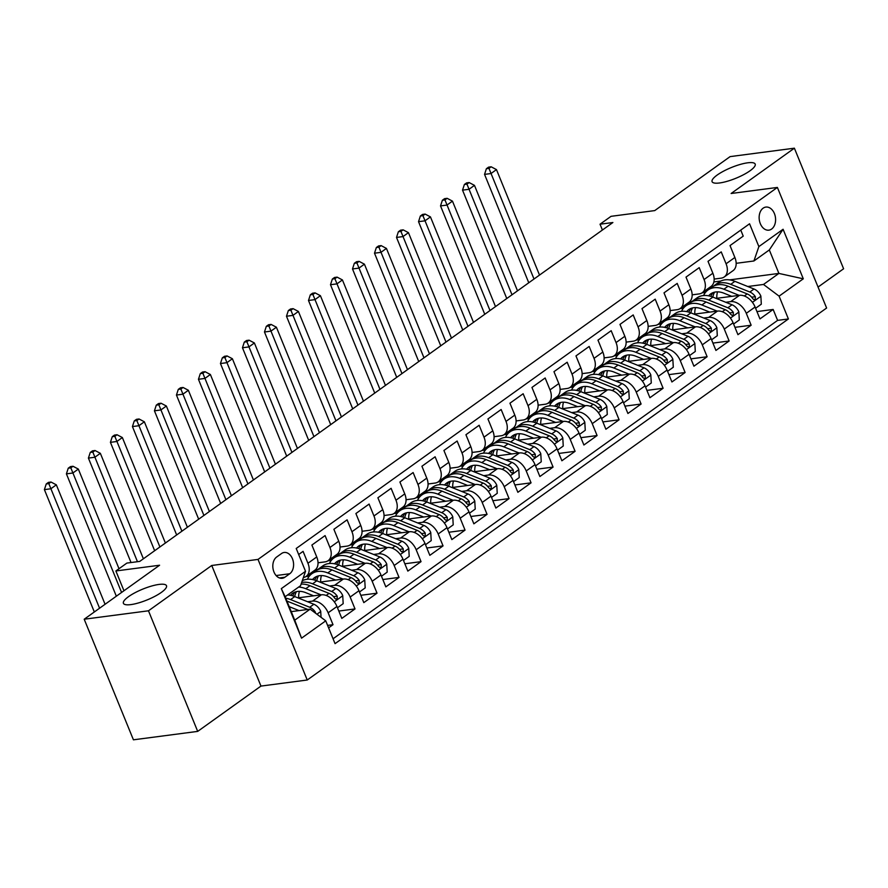 <?xml version="1.0" encoding="UTF-8"?>
<svg xmlns="http://www.w3.org/2000/svg" width="888" height="888" viewBox="0 0 888 888"><rect width="100%" height="100%" fill="white"/><g stroke="black" fill="none" stroke-linecap="round" stroke-linejoin="round"><path stroke-width="1.33" d="M719.558 182.972A23.266 5.828 157.8 0 1 712.098 181.685A23.266 5.828 157.8 0 1 723.598 171.14A23.266 5.828 157.8 0 1 747.729 162.804A23.266 5.828 157.8 0 1 755.189 164.091A23.266 5.828 157.8 0 1 743.689 174.636A23.266 5.828 157.8 0 1 719.558 182.972M130.869 604.606A23.266 5.828 157.8 0 1 123.41 603.307A23.266 5.828 157.8 0 1 134.909 592.773A23.266 5.828 157.8 0 1 159.041 584.426A23.266 5.828 157.8 0 1 166.5 585.725A23.266 5.828 157.8 0 1 155 596.259A23.266 5.828 157.8 0 1 130.869 604.606M763.114 208.192A11.633 8.159 82.5 0 0 759.673 221.723A11.633 8.159 82.5 0 0 768.875 230.159A11.633 8.159 82.5 0 0 771.617 229.049A11.633 8.159 82.5 0 0 775.058 215.518A11.633 8.159 82.5 0 0 765.856 207.082A11.633 8.159 82.5 0 0 763.114 208.192M818.048 287.079L843.6 268.775L794.383 148.185L730.114 156.61L654.745 210.589L611.044 216.328L600.033 224.209L602.408 230.025M307.237 680.008L826.606 308.025L777.389 187.435L258.019 559.418L307.237 680.008L260.961 686.08L211.744 565.478L148.474 610.8L197.691 731.39L260.961 686.08M197.691 731.39L133.422 739.815L84.205 619.225L159.585 565.234L115.884 570.962L123.954 590.753M148.474 610.8L84.205 619.225M740.759 230.092L743.223 236.119L730.025 245.576L734.875 257.476L726.073 263.78A14.541 9.713 54.4 0 1 724.253 276.956A14.541 9.713 54.4 0 1 721.112 278.166L714.163 279.076M726.073 263.78L721.223 251.881L708.014 261.338L712.864 273.238L704.062 279.542A14.541 9.713 54.4 0 1 702.253 292.718A14.541 9.713 54.4 0 1 699.1 293.928L692.152 294.838M704.062 279.542L699.211 267.643L686.002 277.1L690.864 289L682.062 295.304A14.541 9.713 54.4 0 1 680.241 308.48A14.541 9.713 54.4 0 1 677.1 309.69L670.14 310.6M682.062 295.304L677.2 283.405L664.002 292.862L668.853 304.762L660.05 311.066A14.541 9.713 54.4 0 1 658.241 324.242A14.541 9.713 54.4 0 1 655.089 325.452L648.14 326.362M660.05 311.066L655.2 299.167L641.991 308.624L646.841 320.524L638.039 326.828A14.541 9.713 54.4 0 1 636.23 340.004A14.541 9.713 54.4 0 1 633.077 341.214L626.129 342.124M638.039 326.828L633.188 314.929L619.979 324.386L624.841 336.286L616.039 342.59A14.541 9.713 54.4 0 1 614.219 355.766A14.541 9.713 54.4 0 1 611.077 356.976L604.118 357.886M616.039 342.59L611.177 330.691L597.979 340.148L602.83 352.048L594.028 358.352A14.541 9.713 54.4 0 1 592.218 371.528A14.541 9.713 54.4 0 1 589.066 372.738L582.117 373.648M594.028 358.352L589.177 346.453L575.968 355.91L580.83 367.81L572.016 374.114A14.541 9.713 54.4 0 1 570.207 387.29A14.541 9.713 54.4 0 1 567.055 388.5L560.106 389.41M572.016 374.114L567.166 362.215L553.968 371.672L558.818 383.572L550.016 389.876A14.541 9.713 54.4 0 1 548.196 403.052A14.541 9.713 54.4 0 1 545.054 404.262L538.106 405.172M550.016 389.876L545.154 377.977L531.956 387.434L536.807 399.334L528.005 405.638A14.541 9.713 54.4 0 1 526.196 418.814A14.541 9.713 54.4 0 1 523.043 420.024L516.095 420.934M528.005 405.638L523.154 393.739L509.945 403.196L514.807 415.096L506.005 421.4A14.541 9.713 54.4 0 1 504.184 434.576A14.541 9.713 54.4 0 1 501.043 435.786L494.083 436.696M506.005 421.4L501.143 409.501L487.945 418.958L492.796 430.858L483.993 437.162A14.541 9.713 54.4 0 1 482.184 450.338A14.541 9.713 54.4 0 1 479.032 451.548L472.083 452.458M483.993 437.162L479.143 425.263L465.934 434.72L470.784 446.62L461.982 452.924A14.541 9.713 54.4 0 1 460.173 466.1A14.541 9.713 54.4 0 1 457.02 467.31L450.072 468.22M461.982 452.924L457.131 441.025L443.922 450.482L448.784 462.382L439.982 468.686A14.541 9.713 54.4 0 1 438.161 481.862A14.541 9.713 54.4 0 1 435.02 483.072L428.06 483.982M439.982 468.686L435.12 456.787L421.922 466.244L426.773 478.144L417.971 484.448A14.541 9.713 54.4 0 1 416.161 497.624A14.541 9.713 54.4 0 1 413.009 498.834L406.06 499.744M417.971 484.448L413.12 472.549L399.911 482.006L404.762 493.906L395.959 500.21A14.541 9.713 54.4 0 1 394.15 513.386A14.541 9.713 54.4 0 1 390.998 514.596L384.049 515.506M395.959 500.21L391.109 488.311L377.9 497.768L382.761 509.668L373.959 515.972A14.541 9.713 54.4 0 1 372.139 529.148A14.541 9.713 54.4 0 1 368.997 530.358L362.049 531.268M373.959 515.972L369.097 504.073L355.899 513.53L360.75 525.43L351.948 531.734A14.541 9.713 54.4 0 1 350.138 544.91A14.541 9.713 54.4 0 1 346.986 546.12L340.037 547.03M351.948 531.734L347.097 519.835L333.888 529.292L338.75 541.192L329.948 547.496A14.541 9.713 54.4 0 1 328.127 560.672A14.541 9.713 54.4 0 1 324.975 561.882L318.026 562.792M329.948 547.496L325.086 535.597L311.888 545.054L316.739 556.954A14.541 9.713 54.4 0 1 314.929 570.129L306.116 576.434A14.541 9.713 54.4 0 1 303.363 577.577M328.604 627.849L333.011 624.697L327.605 625.396M297.957 597.868L321.356 594.805A14.541 9.713 54.4 0 1 336.952 606.493L341.813 618.392L355.011 608.935L338.816 611.055M319.969 582.106L343.356 579.043A14.541 9.713 -125.6 0 1 358.963 590.731L363.814 602.63L377.023 593.173L360.828 595.293M341.98 566.344L365.368 563.281A14.541 9.713 -125.6 0 1 380.974 574.969L385.825 586.868L399.034 577.411L382.828 579.531M363.98 550.582L387.379 547.519A14.541 9.713 -125.6 0 1 402.974 559.207L407.836 571.106L421.034 561.649L404.839 563.769M385.991 534.82L409.379 531.757A14.541 9.713 -125.6 0 1 424.986 543.445L429.836 555.344L443.045 545.887L426.851 548.007M408.003 519.058L431.39 515.995A14.541 9.713 -125.6 0 1 446.997 527.683L451.848 539.582L465.046 530.125L448.851 532.245M430.003 503.296L453.391 500.233A14.541 9.713 -125.6 0 1 468.997 511.921L473.859 523.82L487.057 514.363L470.862 516.483M452.014 487.534L475.402 484.471A14.541 9.713 -125.6 0 1 491.009 496.159L495.859 508.058L509.068 498.601L492.873 500.721M474.014 471.772L497.413 468.709A14.541 9.713 -125.6 0 1 513.009 480.397L517.871 492.296L531.068 482.839L514.874 484.959M496.026 456.01L519.413 452.947A14.541 9.713 -125.6 0 1 535.02 464.635L539.871 476.534L553.08 467.077L536.885 469.197M518.037 440.248L541.425 437.185A14.541 9.713 -125.6 0 1 557.031 448.873L561.882 460.772L575.091 451.315L558.885 453.435M540.037 424.486L563.436 421.423A14.541 9.713 -125.6 0 1 579.032 433.111L583.893 445.01L597.091 435.553L580.896 437.673M562.049 408.724L585.436 405.661A14.541 9.713 -125.6 0 1 601.043 417.349L605.894 429.248L619.103 419.791L602.908 421.911M584.06 392.962L607.448 389.899A14.541 9.713 -125.6 0 1 623.054 401.587L627.905 413.486L641.103 404.029L624.908 406.149M606.06 377.2L629.448 374.137A14.541 9.713 -125.6 0 1 645.054 385.825L649.916 397.724L663.114 388.267L646.919 390.387M628.071 361.438L651.459 358.375A14.541 9.713 -125.6 0 1 667.066 370.063L671.916 381.962L685.125 372.505L668.93 374.625M650.083 345.676L673.47 342.613A14.541 9.713 -125.6 0 1 689.066 354.301L693.928 366.2L707.125 356.743L690.931 358.863M672.083 329.914L695.471 326.851A14.541 9.713 -125.6 0 1 711.077 338.539L715.928 350.438L729.137 340.981L712.942 343.101M694.094 314.152L717.482 311.089A14.541 9.713 -125.6 0 1 733.088 322.777L737.939 334.676L751.148 325.219L734.942 327.339M115.884 570.962L126.884 563.081L139.738 561.405L612.887 222.522L600.033 224.209M284.904 577.222L289.754 573.748A11.267 7.903 82.5 0 0 293.073 560.639A11.267 7.903 82.5 0 0 284.16 552.469A11.267 7.903 82.5 0 0 281.507 553.546L276.668 557.009A11.267 7.903 82.5 0 0 273.338 570.118A11.267 7.903 82.5 0 0 282.251 578.288A11.267 7.903 82.5 0 0 284.904 577.222L279.409 577.944M753.912 260.983L758.874 246.598L749.561 223.787L296.215 548.484L305.528 571.295L300.566 585.68L285.159 596.714L294.738 620.179L310.145 609.146L325.741 620.834L335.054 643.656L788.4 318.959L779.098 296.148L763.491 284.46L778.898 273.426L769.319 249.95L753.912 260.983L736.163 263.314M758.874 246.598L783.083 229.259L803.296 278.81L779.098 296.148M325.741 620.834L301.543 638.172L281.318 588.633L305.528 571.295M680.641 308.192L683.782 307.781M725.762 302.275L730.691 301.631A14.541 9.713 54.4 0 1 746.286 313.32L751.148 325.219M689.41 301.898L691.963 301.554M716.094 298.39L739.493 295.327L730.691 301.631M658.63 323.954L661.782 323.543M703.762 318.037L708.68 317.393A14.541 9.713 54.4 0 1 724.286 329.082L729.137 340.981M667.399 317.66L669.952 317.316M636.629 339.716L639.771 339.305M681.751 333.799L686.668 333.155A14.541 9.713 54.4 0 1 702.275 344.844L707.125 356.743M645.398 333.422L647.94 333.078M614.618 355.478L617.77 355.067M659.74 349.561L664.668 348.917A14.541 9.713 54.4 0 1 680.264 360.606L685.125 372.505M623.387 349.184L625.94 348.84M592.607 371.24L595.759 370.829M637.739 365.323L642.657 364.679A14.541 9.713 54.4 0 1 658.263 376.368L663.114 388.267M601.376 364.946L603.929 364.602M570.607 387.002L573.748 386.591M615.728 381.085L620.645 380.441A14.541 9.713 54.4 0 1 636.252 392.13L641.103 404.029M579.376 380.708L581.929 380.364M548.595 402.764L551.748 402.353M593.717 396.847L598.645 396.203A14.541 9.713 54.4 0 1 614.241 407.892L619.103 419.791M557.364 396.47L559.917 396.126M526.584 418.526L529.736 418.115M571.717 412.609L576.634 411.965A14.541 9.713 54.4 0 1 592.24 423.654L597.091 435.553M535.353 412.232L537.906 411.888M504.584 434.288L507.725 433.877M549.705 428.371L554.634 427.727A14.541 9.713 54.4 0 1 570.229 439.416L575.091 451.315M513.353 427.994L515.906 427.65M482.573 450.05L485.725 449.639M527.705 444.133L532.622 443.489A14.541 9.713 54.4 0 1 548.229 455.178L553.08 467.077M491.341 443.745L493.895 443.412M460.561 465.812L463.714 465.401M505.694 459.895L510.611 459.251A14.541 9.713 54.4 0 1 526.218 470.94L531.068 482.839M469.33 459.507L471.883 459.174M438.561 481.574L441.713 481.163M483.683 475.657L488.611 475.013A14.541 9.713 54.4 0 1 504.206 486.702L509.068 498.601M447.33 475.269L449.883 474.936M416.55 497.336L419.702 496.925M461.682 491.419L466.6 490.775A14.541 9.713 54.4 0 1 482.206 502.464L487.057 514.363M425.319 491.031L427.872 490.698M394.55 513.098L397.691 512.687M439.671 507.181L444.588 506.537A14.541 9.713 54.4 0 1 460.195 518.226L465.046 530.125M403.319 506.793L405.86 506.46M372.538 528.86L375.691 528.449M417.66 522.943L422.588 522.299A14.541 9.713 54.4 0 1 438.184 533.988L443.045 545.887M381.307 522.555L383.86 522.222M350.527 544.621L353.679 544.211M395.66 538.705L400.577 538.061A14.541 9.713 54.4 0 1 416.183 549.75L421.034 561.649M359.296 538.317L361.849 537.984M328.527 560.384L331.668 559.973M373.648 554.467L378.577 553.823A14.541 9.713 54.4 0 1 394.172 565.512L399.034 577.411M337.296 554.079L339.849 553.746M306.515 576.145L309.668 575.735M351.648 570.229L356.565 569.585A14.541 9.713 54.4 0 1 372.172 581.274L377.023 593.173M315.284 569.841L317.837 569.508M329.637 585.991L334.554 585.347A14.541 9.713 54.4 0 1 350.161 597.036L355.011 608.935M307.625 601.753L312.554 601.109A14.541 9.713 54.4 0 1 328.149 612.798L333.011 624.697M333.067 638.761L777.611 320.379L773.148 309.457L756.953 311.577M739.493 295.327A14.541 9.713 -125.6 0 1 755.089 307.015L759.95 318.914L773.148 309.457M298.679 554.512L303.086 551.359L307.936 563.258A14.541 9.713 54.4 0 1 306.116 576.434M291.242 611.632L310.145 609.146M211.744 565.478L258.019 559.418M794.383 148.185L731.113 193.495L777.389 187.435M713.874 281.94L720.912 281.019M729.559 279.887L778.898 273.426L803.296 278.81M702.641 292.43L705.794 292.019M747.774 286.513L763.491 284.46M309.346 576.123L305.916 576.567M328.127 560.672L336.929 554.367A14.541 9.713 -125.6 0 0 338.75 541.192M331.346 560.361L327.927 560.805M350.138 544.91L358.941 538.605A14.541 9.713 -125.6 0 0 360.75 525.43M353.357 544.599L349.939 545.043M372.139 529.148L380.941 522.843A14.541 9.713 -125.6 0 0 382.761 509.668M375.369 528.837L371.939 529.281M394.15 513.386L402.952 507.081A14.541 9.713 -125.6 0 0 404.762 493.906M397.369 513.075L393.95 513.519M416.161 497.624L424.964 491.319A14.541 9.713 -125.6 0 0 426.773 478.144M419.38 497.313L415.95 497.757M438.161 481.862L446.964 475.557A14.541 9.713 -125.6 0 0 448.784 462.382M441.38 481.551L437.962 481.995M460.173 466.1L468.975 459.795A14.541 9.713 -125.6 0 0 470.784 446.62M463.392 465.789L459.973 466.233M482.184 450.338L490.986 444.033A14.541 9.713 -125.6 0 0 492.796 430.858M485.403 450.027L481.973 450.471M504.184 434.576L512.986 428.271A14.541 9.713 -125.6 0 0 514.807 415.096M507.403 434.265L503.984 434.709M526.196 418.814L534.998 412.509A14.541 9.713 -125.6 0 0 536.807 399.334M529.415 418.503L525.996 418.947M548.196 403.052L556.998 396.747A14.541 9.713 -125.6 0 0 558.818 383.572M551.426 402.741L547.996 403.185M570.207 387.29L579.009 380.985A14.541 9.713 -125.6 0 0 580.83 367.81M573.426 386.979L570.007 387.423M592.218 371.528L601.021 365.223A14.541 9.713 -125.6 0 0 602.83 352.048M595.437 371.217L592.019 371.661M614.219 355.766L623.021 349.461A14.541 9.713 -125.6 0 0 624.841 336.286M617.438 355.455L614.019 355.899M636.23 340.004L645.032 333.699A14.541 9.713 -125.6 0 0 646.841 320.524M639.449 339.693L636.03 340.137M658.241 324.242L667.043 317.937A14.541 9.713 -125.6 0 0 668.853 304.762M661.46 323.931L658.03 324.375M680.241 308.48L689.044 302.175A14.541 9.713 -125.6 0 0 690.864 289M683.46 308.169L680.042 308.613M702.253 292.718L711.055 286.413A14.541 9.713 -125.6 0 0 712.864 273.238M705.472 292.407L702.053 292.851M777.611 320.379L788.4 318.959M724.253 276.956L733.066 270.651A14.541 9.713 -125.6 0 0 734.875 257.476M285.159 596.714L281.318 588.633M294.738 620.179L301.543 638.172M783.083 229.259L769.319 249.95M321.056 617.327L320.712 611.321A9.635 6.438 -125.6 0 0 313.875 604.262L294.761 596.581A27.817 18.57 -125.6 0 0 287.601 594.96M299.045 610.6L289.222 606.659M315.651 613.275L315.218 611.921A9.635 6.438 -125.6 0 0 309.701 607.259L290.576 599.578A27.817 18.57 -125.6 0 0 285.769 598.201M286.946 601.098A27.817 18.57 54.4 0 1 287.934 601.465L307.059 609.146A9.635 6.438 54.4 0 1 307.748 609.468M105.073 604.284L56.333 484.837L50.827 488.777L44.4 489.621L94.328 611.976M99.567 608.225L48.818 483.616L51.016 482.04L48.452 482.373L46.254 483.949L48.818 483.616M46.254 483.949L44.4 489.621M56.333 484.837L51.016 482.04M337.473 607.747L343.179 603.662L342.724 595.559A9.635 6.438 -125.6 0 0 335.886 588.5L316.761 580.819A27.817 18.57 -125.6 0 0 302.264 580.752M299.445 591.33A23.088 15.418 -125.6 0 0 298.679 597.779M321.045 594.838L305.761 588.7A27.817 18.57 -125.6 0 0 298.612 587.079M313.608 595.815L305.805 592.685A23.088 15.418 -125.6 0 0 292.574 593.362A23.088 15.418 -125.6 0 0 290.52 595.315M301.11 584.104A27.817 18.57 54.4 0 1 309.945 585.703L329.06 593.384A9.635 6.438 54.4 0 1 334.587 598.046L335.597 599.034L337.129 598.912L337.229 596.159A9.635 6.438 -125.6 0 0 331.701 591.497L312.587 583.816A27.817 18.57 -125.6 0 0 301.665 582.484M294.716 596.558A23.088 15.418 54.4 0 1 296.492 591.63M294.849 592.13A23.088 15.418 -125.6 0 0 292.74 595.87M333.366 596.492A4.906 3.275 54.4 0 1 333.522 596.636L337.229 596.159M119.003 568.731L78.333 469.075L72.838 473.015L66.411 473.859L116.339 596.214M121.578 592.463L70.829 467.854L73.027 466.278L70.463 466.611L68.254 468.187L70.829 467.854M68.254 468.187L66.411 473.859M78.333 469.075L73.027 466.278M359.474 591.985L365.19 587.9L364.724 579.797A9.635 6.438 -125.6 0 0 357.897 572.738L338.772 565.057A27.817 18.57 -125.6 0 0 322.832 565.878L318.648 568.875A27.817 18.57 -125.6 0 0 317.393 569.907M321.445 575.568A23.088 15.418 -125.6 0 0 320.679 582.017M343.057 579.076L327.772 572.938A27.817 18.57 -125.6 0 0 311.832 573.759A27.817 18.57 -125.6 0 0 307.437 579.254M335.62 580.053L327.816 576.923A23.088 15.418 -125.6 0 0 314.585 577.6A23.088 15.418 -125.6 0 0 312.521 579.553M311.832 573.759L316.006 570.762A27.817 18.57 54.4 0 1 331.946 569.941L351.071 577.622A9.635 6.438 54.4 0 1 356.588 582.284L358.153 583.46L359.141 583.15L359.229 580.397A9.635 6.438 -125.6 0 0 353.713 575.735L334.587 568.054A27.817 18.57 -125.6 0 0 318.648 568.875M312.587 583.816L316.761 580.819A23.088 15.418 54.4 0 1 318.503 575.868M316.861 576.368A23.088 15.418 -125.6 0 0 314.741 580.108M355.367 580.73A4.906 3.275 54.4 0 1 355.533 580.874L359.229 580.397M143.39 558.785L100.344 453.313L94.838 457.253L88.412 458.097L131.036 562.537M137.462 561.704L92.829 452.092L95.038 450.516L92.463 450.849L90.265 452.425L92.829 452.092M90.265 452.425L88.412 458.097M100.344 453.313L95.038 450.516M381.485 576.223L387.19 572.138L386.735 564.035A9.635 6.438 -125.6 0 0 379.898 556.976L360.783 549.295A27.817 18.57 -125.6 0 0 344.844 550.116L340.659 553.113A27.817 18.57 -125.6 0 0 339.405 554.145M343.456 559.806A23.088 15.418 -125.6 0 0 342.69 566.255M365.068 563.325L349.772 557.176A27.817 18.57 -125.6 0 0 333.833 557.997A27.817 18.57 -125.6 0 0 329.448 563.491M357.62 564.291L349.817 561.161A23.088 15.418 -125.6 0 0 336.585 561.838A23.088 15.418 -125.6 0 0 334.532 563.791M333.833 557.997L338.017 555A27.817 18.57 54.4 0 1 353.957 554.179L373.082 561.86A9.635 6.438 54.4 0 1 378.599 566.522L380.164 567.698L381.152 567.388L381.241 564.635A9.635 6.438 -125.6 0 0 375.724 559.973L356.599 552.292A27.817 18.57 -125.6 0 0 340.659 553.113M338.728 565.046A23.088 15.418 54.4 0 1 340.504 560.106M338.872 560.606A23.088 15.418 -125.6 0 0 336.752 564.346M377.378 564.968A4.906 3.275 54.4 0 1 377.544 565.112L381.241 564.635M165.39 543.023L122.355 437.551L116.85 441.491L110.423 442.335L154.656 550.715M159.896 546.964L114.841 436.33L117.038 434.754L114.474 435.087L112.277 436.663L114.841 436.33M112.277 436.663L110.423 442.335M122.355 437.551L117.038 434.754M403.485 560.461L409.202 556.376L408.746 548.273A9.635 6.438 -125.6 0 0 401.909 541.214L382.784 533.533A27.817 18.57 -125.6 0 0 366.844 534.354L362.67 537.351A27.817 18.57 -125.6 0 0 361.405 538.383M365.468 544.044A23.088 15.418 -125.6 0 0 364.691 550.493M387.068 547.563L371.783 541.414A27.817 18.57 -125.6 0 0 355.844 542.235A27.817 18.57 -125.6 0 0 351.459 547.73M379.631 548.529L371.828 545.399A23.088 15.418 -125.6 0 0 358.597 546.076A23.088 15.418 -125.6 0 0 356.543 548.029M355.844 542.235L360.029 539.238A27.817 18.57 54.4 0 1 375.968 538.417L395.082 546.098A9.635 6.438 54.4 0 1 400.61 550.76L401.62 551.748L403.152 551.626L403.241 548.873A9.635 6.438 -125.6 0 0 397.724 544.211L378.599 536.53A27.817 18.57 -125.6 0 0 362.67 537.351M360.728 549.284A23.088 15.418 54.4 0 1 362.515 544.344M360.872 544.844A23.088 15.418 -125.6 0 0 358.763 548.584M399.389 549.206A4.906 3.275 54.4 0 1 399.545 549.35L403.241 548.873M187.401 527.261L144.356 421.789L138.861 425.729L132.434 426.573L176.657 534.953M181.896 531.202L136.852 420.568L139.05 418.992L136.475 419.325L134.277 420.901L136.852 420.568M134.277 420.901L132.434 426.573M144.356 421.789L139.05 418.992M425.496 544.699L431.213 540.614L430.747 532.511A9.635 6.438 -125.6 0 0 423.909 525.452L404.795 517.771A27.817 18.57 -125.6 0 0 388.855 518.592L384.671 521.589A27.817 18.57 -125.6 0 0 383.416 522.621M387.468 528.282A23.088 15.418 -125.6 0 0 386.702 534.731M409.079 531.801L393.784 525.652A27.817 18.57 -125.6 0 0 377.855 526.473A27.817 18.57 -125.6 0 0 373.46 531.968M401.631 532.767L393.828 529.637A23.088 15.418 -125.6 0 0 380.608 530.314A23.088 15.418 -125.6 0 0 378.543 532.267M377.855 526.473L382.029 523.476A27.817 18.57 54.4 0 1 397.968 522.655L417.094 530.336A9.635 6.438 54.4 0 1 422.61 534.998L424.175 536.174L425.163 535.864L425.252 533.111A9.635 6.438 -125.6 0 0 419.735 528.449L400.61 520.768A27.817 18.57 -125.6 0 0 384.671 521.589M382.739 533.522A23.088 15.418 54.4 0 1 384.526 528.582M382.883 529.082A23.088 15.418 -125.6 0 0 380.763 532.822M421.389 533.444A4.906 3.275 54.4 0 1 421.556 533.588L425.252 533.111M209.402 511.499L166.367 406.027L160.861 409.967L154.434 410.811L198.668 519.191M203.907 515.44L158.852 404.806L161.061 403.23L158.486 403.563L156.288 405.139L158.852 404.806M156.288 405.139L154.434 410.811M166.367 406.027L161.061 403.23M447.508 528.937L453.213 524.852L452.758 516.749A9.635 6.438 -125.6 0 0 445.92 509.69L426.795 502.009A27.817 18.57 -125.6 0 0 410.867 502.83L406.682 505.827A27.817 18.57 -125.6 0 0 405.428 506.859M409.479 512.52A23.088 15.418 -125.6 0 0 408.713 518.969M431.08 516.039L415.795 509.89A27.817 18.57 -125.6 0 0 399.855 510.711A27.817 18.57 -125.6 0 0 395.471 516.206M423.643 517.005L415.839 513.875A23.088 15.418 -125.6 0 0 402.608 514.552A23.088 15.418 -125.6 0 0 400.555 516.505M399.855 510.711L404.04 507.714A27.817 18.57 54.4 0 1 419.98 506.893L439.094 514.574A9.635 6.438 54.4 0 1 444.622 519.236L446.187 520.412L447.175 520.102L447.263 517.349A9.635 6.438 -125.6 0 0 441.736 512.687L422.621 505.006A27.817 18.57 -125.6 0 0 406.682 505.827M404.75 517.76A23.088 15.418 54.4 0 1 406.526 512.82M404.895 513.32A23.088 15.418 -125.6 0 0 402.775 517.06M443.401 517.682A4.906 3.275 54.4 0 1 443.556 517.826L447.263 517.349M231.413 495.737L188.367 390.265L182.873 394.205L176.446 395.049L220.668 503.429M225.907 499.678L180.863 389.044L183.061 387.468L180.497 387.801L178.288 389.377L180.863 389.044M178.288 389.377L176.446 395.049M188.367 390.265L183.061 387.468M469.508 513.175L475.224 509.09L474.758 500.987A9.635 6.438 -125.6 0 0 467.932 493.928L448.806 486.247A27.817 18.57 -125.6 0 0 432.867 487.068L428.693 490.065A27.817 18.57 -125.6 0 0 427.428 491.097M431.479 496.758A23.088 15.418 -125.6 0 0 430.713 503.207M453.091 500.277L437.806 494.128A27.817 18.57 -125.6 0 0 421.867 494.949A27.817 18.57 -125.6 0 0 417.482 500.444M445.654 501.243L437.851 498.113A23.088 15.418 -125.6 0 0 424.619 498.79A23.088 15.418 -125.6 0 0 422.566 500.743M421.867 494.949L426.051 491.952A27.817 18.57 54.4 0 1 441.98 491.131L461.105 498.812A9.635 6.438 54.4 0 1 466.622 503.474L468.198 504.65L469.175 504.34L469.264 501.587A9.635 6.438 -125.6 0 0 463.747 496.925L444.622 489.244A27.817 18.57 -125.6 0 0 428.693 490.065M426.751 501.998A23.088 15.418 54.4 0 1 428.538 497.058M426.895 497.558A23.088 15.418 -125.6 0 0 424.786 501.298M465.412 501.92A4.906 3.275 54.4 0 1 465.567 502.075L469.264 501.587M253.424 479.975L210.378 374.503L204.873 378.443L198.446 379.287L242.679 487.667M247.919 483.916L202.875 373.282L205.073 371.706L202.497 372.039L200.299 373.615L202.875 373.282M200.299 373.615L198.446 379.287M210.378 374.503L205.073 371.706M491.519 497.413L497.236 493.328L496.769 485.237A9.635 6.438 -125.6 0 0 489.932 478.166L470.818 470.485A27.817 18.57 -125.6 0 0 454.878 471.306L450.693 474.303A27.817 18.57 -125.6 0 0 449.439 475.335M453.491 480.996A23.088 15.418 -125.6 0 0 452.725 487.445M475.102 484.515L459.806 478.366A27.817 18.57 -125.6 0 0 443.878 479.187A27.817 18.57 -125.6 0 0 439.482 484.682M467.654 485.481L459.851 482.351A23.088 15.418 -125.6 0 0 446.62 483.028A23.088 15.418 -125.6 0 0 444.566 484.981M443.878 479.187L448.052 476.19A27.817 18.57 54.4 0 1 463.991 475.369L483.116 483.05A9.635 6.438 54.4 0 1 488.633 487.712L490.198 488.888L491.186 488.578L491.275 485.825A9.635 6.438 -125.6 0 0 485.758 481.163L466.633 473.482A27.817 18.57 -125.6 0 0 450.693 474.303M448.762 486.236A23.088 15.418 54.4 0 1 450.549 481.296M448.906 481.796A23.088 15.418 -125.6 0 0 446.786 485.536M487.412 486.158A4.906 3.275 54.4 0 1 487.579 486.313L491.275 485.825M275.424 464.213L232.39 358.741L226.884 362.681L220.457 363.525L264.691 471.905M269.93 468.154L224.875 357.52L227.084 355.944L224.509 356.277L222.311 357.853L224.875 357.52M222.311 357.853L220.457 363.525M232.39 358.741L227.084 355.944M513.53 481.651L519.236 477.566L518.781 469.475A9.635 6.438 -125.6 0 0 511.943 462.404L492.818 454.723A27.817 18.57 -125.6 0 0 476.878 455.544L472.705 458.541A27.817 18.57 -125.6 0 0 471.439 459.573M475.502 465.234A23.088 15.418 -125.6 0 0 474.736 471.683M497.102 468.753L481.818 462.604A27.817 18.57 -125.6 0 0 465.878 463.425A27.817 18.57 -125.6 0 0 461.494 468.92M489.665 469.719L481.862 466.589A23.088 15.418 -125.6 0 0 468.631 467.266A23.088 15.418 -125.6 0 0 466.577 469.219M465.878 463.425L470.063 460.428A27.817 18.57 54.4 0 1 486.002 459.607L505.117 467.288A9.635 6.438 54.4 0 1 510.644 471.95L511.655 472.938L513.186 472.816L513.286 470.063A9.635 6.438 -125.6 0 0 507.758 465.401L488.644 457.72A27.817 18.57 -125.6 0 0 472.705 458.541M470.773 470.474A23.088 15.418 54.4 0 1 472.549 465.534M470.906 466.034A23.088 15.418 -125.6 0 0 468.797 469.774M509.423 470.396A4.906 3.275 54.4 0 1 509.579 470.551L513.286 470.063M297.436 448.451L254.39 342.979L248.895 346.919L242.468 347.763L286.691 456.143M291.93 452.392L246.886 341.758L249.084 340.182L246.52 340.515L244.311 342.091L246.886 341.758M244.311 342.091L242.468 347.763M254.39 342.979L249.084 340.182M535.531 465.889L541.247 461.804L540.781 453.713A9.635 6.438 -125.6 0 0 533.954 446.642L514.829 438.961A27.817 18.57 -125.6 0 0 498.89 439.782L494.705 442.779A27.817 18.57 -125.6 0 0 493.451 443.811M497.502 449.472A23.088 15.418 -125.6 0 0 496.736 455.921M519.114 452.991L503.829 446.842A27.817 18.57 -125.6 0 0 487.889 447.663A27.817 18.57 -125.6 0 0 483.494 453.158M511.677 453.957L503.873 450.827A23.088 15.418 -125.6 0 0 490.642 451.504A23.088 15.418 -125.6 0 0 488.589 453.457M487.889 447.663L492.063 444.666A27.817 18.57 54.4 0 1 508.003 443.845L527.128 451.526A9.635 6.438 54.4 0 1 532.645 456.188L534.21 457.364L535.198 457.054L535.286 454.301A9.635 6.438 -125.6 0 0 529.77 449.639L510.644 441.958A27.817 18.57 -125.6 0 0 494.705 442.779M492.773 454.712A23.088 15.418 54.4 0 1 494.561 449.772M492.918 450.272A23.088 15.418 -125.6 0 0 490.798 454.012M531.424 454.634A4.906 3.275 54.4 0 1 531.59 454.789L535.286 454.301M319.447 432.689L276.401 327.217L270.896 331.157L264.469 332.001L308.702 440.381M313.941 436.63L268.898 325.996L271.095 324.42L268.52 324.753L266.322 326.329L268.898 325.996M266.322 326.329L264.469 332.001M276.401 327.217L271.095 324.42M557.542 450.127L563.247 446.042L562.792 437.951A9.635 6.438 -125.6 0 0 555.955 430.88L536.84 423.199A27.817 18.57 -125.6 0 0 520.901 424.02L516.716 427.017A27.817 18.57 -125.6 0 0 515.462 428.049M519.513 433.71A23.088 15.418 -125.6 0 0 518.747 440.159M541.125 437.229L525.829 431.08A27.817 18.57 -125.6 0 0 509.89 431.901A27.817 18.57 -125.6 0 0 505.505 437.396M533.677 438.195L525.874 435.065A23.088 15.418 -125.6 0 0 512.642 435.742A23.088 15.418 -125.6 0 0 510.589 437.695M509.89 431.901L514.074 428.904A27.817 18.57 54.4 0 1 530.014 428.083L549.139 435.764A9.635 6.438 54.4 0 1 554.656 440.426L556.221 441.602L557.209 441.292L557.298 438.539A9.635 6.438 -125.6 0 0 551.781 433.877L532.656 426.196A27.817 18.57 -125.6 0 0 516.716 427.017M514.785 438.95A23.088 15.418 54.4 0 1 516.561 434.01M514.929 434.51A23.088 15.418 -125.6 0 0 512.809 438.25M553.435 438.872A4.906 3.275 54.4 0 1 553.601 439.027L557.298 438.539M341.447 416.927L298.412 311.455L292.907 315.395L286.48 316.239L330.713 424.619M335.953 420.868L290.898 310.234L293.096 308.658L290.531 308.991L288.334 310.567L290.898 310.234M288.334 310.567L286.48 316.239M298.412 311.455L293.096 308.658M579.553 434.365L585.259 430.28L584.804 422.189A9.635 6.438 -125.6 0 0 577.966 415.118L558.841 407.437A27.817 18.57 -125.6 0 0 542.901 408.258L538.727 411.255A27.817 18.57 -125.6 0 0 537.462 412.287M541.525 417.948A23.088 15.418 -125.6 0 0 540.748 424.397M563.125 421.467L547.841 415.318A27.817 18.57 -125.6 0 0 531.901 416.139A27.817 18.57 -125.6 0 0 527.516 421.634M555.688 422.433L547.885 419.303A23.088 15.418 -125.6 0 0 534.654 419.98A23.088 15.418 -125.6 0 0 532.6 421.933M531.901 416.139L536.086 413.142A27.817 18.57 54.4 0 1 552.025 412.321L571.139 420.013A9.635 6.438 54.4 0 1 576.667 424.664L577.677 425.652L579.209 425.53L579.298 422.777A9.635 6.438 -125.6 0 0 573.781 418.115L554.656 410.434A27.817 18.57 -125.6 0 0 538.727 411.255M536.785 423.188A23.088 15.418 54.4 0 1 538.572 418.248M536.929 418.748A23.088 15.418 -125.6 0 0 534.82 422.488M575.446 423.11A4.906 3.275 54.4 0 1 575.602 423.265L579.298 422.777M363.458 401.165L320.413 295.693L314.918 299.633L308.491 300.477L352.714 408.857M357.953 405.106L312.909 294.472L315.107 292.896L312.532 293.229L310.334 294.805L312.909 294.472M310.334 294.805L308.491 300.477M320.413 295.693L315.107 292.896M601.553 418.603L607.27 414.518L606.804 406.427A9.635 6.438 -125.6 0 0 599.977 399.356L580.852 391.675A27.817 18.57 -125.6 0 0 564.912 392.496L560.728 395.493A27.817 18.57 -125.6 0 0 559.473 396.525M563.525 402.186A23.088 15.418 -125.6 0 0 562.759 408.635M585.137 405.705L569.852 399.556A27.817 18.57 -125.6 0 0 553.912 400.377A27.817 18.57 -125.6 0 0 549.517 405.872M577.7 406.671L569.885 403.541A23.088 15.418 -125.6 0 0 556.665 404.218A23.088 15.418 -125.6 0 0 554.6 406.171M553.912 400.377L558.086 397.38A27.817 18.57 54.4 0 1 574.025 396.559L593.151 404.251A9.635 6.438 54.4 0 1 598.667 408.902L600.233 410.078L601.22 409.768L601.309 407.015A9.635 6.438 -125.6 0 0 595.793 402.353L576.667 394.672A27.817 18.57 -125.6 0 0 560.728 395.493M558.796 407.426A23.088 15.418 54.4 0 1 560.583 402.486M558.941 402.986A23.088 15.418 -125.6 0 0 556.82 406.726M597.446 407.348A4.906 3.275 54.4 0 1 597.613 407.503L601.309 407.015M385.459 385.403L342.424 279.942L336.918 283.883L330.491 284.715L374.725 393.095M379.964 389.344L334.909 278.71L337.118 277.134L334.543 277.467L332.345 279.043L334.909 278.71M332.345 279.043L330.491 284.715M342.424 279.942L337.118 277.134M623.565 402.841L629.27 398.756L628.815 390.665A9.635 6.438 -125.6 0 0 621.977 383.594L602.852 375.913A27.817 18.57 -125.6 0 0 586.924 376.734L582.739 379.731A27.817 18.57 -125.6 0 0 581.485 380.763M585.536 386.424A23.088 15.418 -125.6 0 0 584.77 392.873M607.148 389.943L591.852 383.794A27.817 18.57 -125.6 0 0 575.912 384.615A27.817 18.57 -125.6 0 0 571.528 390.11M599.7 390.909L591.896 387.779A23.088 15.418 -125.6 0 0 578.665 388.456A23.088 15.418 -125.6 0 0 576.612 390.409M575.912 384.615L580.097 381.618A27.817 18.57 54.4 0 1 596.037 380.797L615.162 388.489A9.635 6.438 54.4 0 1 620.679 393.14L622.244 394.316L623.232 394.006L623.321 391.253A9.635 6.438 -125.6 0 0 617.793 386.591L598.679 378.91A27.817 18.57 -125.6 0 0 582.739 379.731M580.808 391.664A23.088 15.418 54.4 0 1 582.584 386.724M580.952 387.224A23.088 15.418 -125.6 0 0 578.832 390.964M619.458 391.586A4.906 3.275 54.4 0 1 619.613 391.741L623.321 391.253M407.47 369.641L364.424 264.18L358.93 268.121L352.503 268.953L396.725 377.333M401.964 373.582L356.921 262.948L359.118 261.372L356.554 261.705L354.345 263.281L356.921 262.948M354.345 263.281L352.503 268.953M364.424 264.18L359.118 261.372M645.565 387.079L651.281 382.994L650.815 374.903A9.635 6.438 -125.6 0 0 643.989 367.832L624.863 360.151A27.817 18.57 -125.6 0 0 608.924 360.972L604.75 363.969A27.817 18.57 -125.6 0 0 603.485 365.001M607.536 370.662A23.088 15.418 -125.6 0 0 606.77 377.111M629.148 374.181L613.863 368.032A27.817 18.57 -125.6 0 0 597.924 368.853A27.817 18.57 -125.6 0 0 593.539 374.348M621.711 375.147L613.908 372.017A23.088 15.418 -125.6 0 0 600.677 372.694A23.088 15.418 -125.6 0 0 598.623 374.647M597.924 368.853L602.108 365.856A27.817 18.57 54.4 0 1 618.037 365.035L637.162 372.727A9.635 6.438 54.4 0 1 642.679 377.378L644.255 378.554L645.232 378.244L645.321 375.491A9.635 6.438 -125.6 0 0 639.804 370.829L620.679 363.148A27.817 18.57 -125.6 0 0 604.75 363.969M602.808 375.901A23.088 15.418 54.4 0 1 604.595 370.962M602.952 371.462A23.088 15.418 -125.6 0 0 600.843 375.202M641.469 375.824A4.906 3.275 54.4 0 1 641.624 375.979L645.321 375.491M429.481 353.879L386.435 248.418L380.93 252.359L374.503 253.191L418.736 361.571M423.976 357.82L378.932 247.186L381.13 245.61L378.554 245.943L376.357 247.519L378.932 247.186M376.357 247.519L374.503 253.191M386.435 248.418L381.13 245.61M667.576 371.317L673.293 367.232L672.827 359.141A9.635 6.438 -125.6 0 0 665.989 352.07L646.875 344.389A27.817 18.57 -125.6 0 0 630.935 345.21L626.75 348.207A27.817 18.57 -125.6 0 0 625.496 349.239M629.548 354.9A23.088 15.418 -125.6 0 0 628.782 361.349M651.159 358.419L635.864 352.27A27.817 18.57 -125.6 0 0 619.935 353.091A27.817 18.57 -125.6 0 0 615.539 358.586M643.711 359.396L635.908 356.255A23.088 15.418 -125.6 0 0 622.688 356.932A23.088 15.418 -125.6 0 0 620.623 358.885M619.935 353.091L624.109 350.094A27.817 18.57 54.4 0 1 640.048 349.273L659.174 356.965A9.635 6.438 54.4 0 1 664.69 361.616L666.255 362.792L667.243 362.482L667.332 359.729A9.635 6.438 -125.6 0 0 661.815 355.067L642.69 347.386A27.817 18.57 -125.6 0 0 626.75 348.207M624.819 360.139A23.088 15.418 54.4 0 1 626.606 355.2M624.963 355.7A23.088 15.418 -125.6 0 0 622.843 359.44M663.469 360.062A4.906 3.275 54.4 0 1 663.636 360.217L667.332 359.729M451.481 338.117L408.447 232.656L402.941 236.597L396.514 237.429L440.748 345.809M445.987 342.058L400.932 231.424L403.141 229.848L400.566 230.181L398.368 231.757L400.932 231.424M398.368 231.757L396.514 237.429M408.447 232.656L403.141 229.848M689.588 355.555L695.293 351.47L694.838 343.379A9.635 6.438 -125.6 0 0 688 336.308L668.875 328.627A27.817 18.57 -125.6 0 0 652.935 329.448L648.762 332.445A27.817 18.57 -125.6 0 0 647.496 333.477M651.559 339.138A23.088 15.418 -125.6 0 0 650.793 345.587M673.16 342.657L657.875 336.508A27.817 18.57 -125.6 0 0 641.935 337.329A27.817 18.57 -125.6 0 0 637.551 342.824M665.723 343.634L657.919 340.493A23.088 15.418 -125.6 0 0 644.688 341.17A23.088 15.418 -125.6 0 0 642.635 343.123M641.935 337.329L646.12 334.332A27.817 18.57 54.4 0 1 662.06 333.511L681.174 341.203A9.635 6.438 54.4 0 1 686.702 345.854L688.267 347.03L689.255 346.72L689.343 343.967A9.635 6.438 -125.6 0 0 683.816 339.305L664.701 331.624A27.817 18.57 -125.6 0 0 648.762 332.445M642.69 347.386L646.875 344.389A23.088 15.418 54.4 0 1 648.606 339.438M646.964 339.938A23.088 15.418 -125.6 0 0 644.855 343.678M685.481 344.3A4.906 3.275 54.4 0 1 685.636 344.455L689.343 343.967M473.493 322.355L430.447 216.894L424.952 220.835L418.526 221.667L462.748 330.047M467.987 326.296L422.943 215.662L425.141 214.086L422.577 214.419L420.368 215.995L422.943 215.662M420.368 215.995L418.526 221.667M430.447 216.894L425.141 214.086M711.588 339.793L717.304 335.708L716.838 327.617A9.635 6.438 -125.6 0 0 710.012 320.546L690.886 312.865A27.817 18.57 -125.6 0 0 674.947 313.686L670.762 316.683A27.817 18.57 -125.6 0 0 669.508 317.715M673.559 323.376A23.088 15.418 -125.6 0 0 672.793 329.825M695.171 326.895L679.886 320.746A27.817 18.57 -125.6 0 0 663.947 321.567A27.817 18.57 -125.6 0 0 659.551 327.062M687.734 327.872L679.931 324.731A23.088 15.418 -125.6 0 0 666.699 325.408A23.088 15.418 -125.6 0 0 664.646 327.361M663.947 321.567L668.131 318.57A27.817 18.57 54.4 0 1 684.06 317.749L703.185 325.441A9.635 6.438 54.4 0 1 708.702 330.092L710.267 331.268L711.255 330.958L711.344 328.205A9.635 6.438 -125.6 0 0 705.827 323.543L686.702 315.862A27.817 18.57 -125.6 0 0 670.762 316.683M668.831 328.616A23.088 15.418 54.4 0 1 670.618 323.676M668.975 324.176A23.088 15.418 -125.6 0 0 666.866 327.916M707.481 328.538A4.906 3.275 54.4 0 1 707.647 328.693L711.344 328.205M495.504 306.593L452.458 201.132L446.953 205.073L440.526 205.905L484.759 314.285M489.998 310.534L444.955 199.9L447.152 198.324L444.577 198.657L442.379 200.233L444.955 199.9M442.379 200.233L440.526 205.905M452.458 201.132L447.152 198.324M733.599 324.031L739.304 319.946L738.849 311.855A9.635 6.438 -125.6 0 0 732.012 304.784L712.898 297.103A27.817 18.57 -125.6 0 0 696.958 297.924L692.773 300.921A27.817 18.57 -125.6 0 0 691.519 301.953M695.57 307.614A23.088 15.418 -125.6 0 0 694.805 314.063M717.182 311.133L701.886 304.984A27.817 18.57 -125.6 0 0 685.947 305.805A27.817 18.57 -125.6 0 0 681.562 311.3M709.734 312.11L701.931 308.969A23.088 15.418 -125.6 0 0 688.7 309.646A23.088 15.418 -125.6 0 0 686.646 311.599M685.947 305.805L690.131 302.808A27.817 18.57 54.4 0 1 706.071 301.998L725.196 309.679A9.635 6.438 54.4 0 1 730.713 314.33L732.278 315.506L733.266 315.196L733.355 312.443A9.635 6.438 -125.6 0 0 727.838 307.781L708.713 300.1A27.817 18.57 -125.6 0 0 692.773 300.921M686.702 315.862L690.886 312.865A23.088 15.418 54.4 0 1 692.618 307.914M690.986 308.414A23.088 15.418 -125.6 0 0 688.866 312.154M729.492 312.776A4.906 3.275 54.4 0 1 729.659 312.931L733.355 312.443M517.504 290.831L474.47 185.37L468.964 189.311L462.537 190.143L506.771 298.523M512.01 294.772L466.955 184.138L469.153 182.562L466.589 182.895L464.391 184.471L466.955 184.138M464.391 184.471L462.537 190.143M474.47 185.37L469.153 182.562M755.61 308.269L761.316 304.184L760.861 296.093A9.635 6.438 -125.6 0 0 754.023 289.022L734.898 281.341A27.817 18.57 -125.6 0 0 718.958 282.162L714.785 285.159A27.817 18.57 -125.6 0 0 713.519 286.191M717.582 291.852A23.088 15.418 -125.6 0 0 716.805 298.301M739.182 295.371L723.898 289.222A27.817 18.57 -125.6 0 0 707.958 290.043A27.817 18.57 -125.6 0 0 703.574 295.538M731.745 296.348L723.942 293.207A23.088 15.418 -125.6 0 0 710.711 293.895A23.088 15.418 -125.6 0 0 708.657 295.837M707.958 290.043L712.143 287.057A27.817 18.57 54.4 0 1 728.082 286.236L747.197 293.917A9.635 6.438 54.4 0 1 752.724 298.568L753.734 299.556L755.266 299.434L755.366 296.681A9.635 6.438 -125.6 0 0 749.838 292.019L730.724 284.338A27.817 18.57 -125.6 0 0 714.785 285.159M712.842 297.091A23.088 15.418 54.4 0 1 714.629 292.152M712.986 292.651A23.088 15.418 -125.6 0 0 710.877 296.392M751.503 297.014A4.906 3.275 54.4 0 1 751.659 297.169L755.366 296.681M539.516 275.069L496.47 169.608L490.975 173.549L484.548 174.381L528.771 282.773M534.01 279.01L488.966 168.376L491.164 166.8L488.589 167.133L486.391 168.709L488.966 168.376M486.391 168.709L484.548 174.381M496.47 169.608L491.164 166.8M717.482 311.089L708.68 317.393M695.471 326.851L686.668 333.155M673.47 342.613L664.668 348.917M651.459 358.375L642.657 364.679M629.448 374.137L620.645 380.441M607.448 389.899L598.645 396.203M585.436 405.661L576.634 411.965M563.436 421.423L554.634 427.727M541.425 437.185L532.622 443.489M519.413 452.947L510.611 459.251M497.413 468.709L488.611 475.013M475.402 484.471L466.6 490.775M453.391 500.233L444.588 506.537M431.39 515.995L422.588 522.299M409.379 531.757L400.577 538.061M387.379 547.519L378.577 553.823M365.368 563.281L356.565 569.585M343.356 579.043L334.554 585.347M321.356 594.805L312.554 601.109M336.952 606.493L328.149 612.798M755.089 307.015L746.286 313.32M733.088 322.777L724.286 329.082M711.077 338.539L702.275 344.844M689.066 354.301L680.264 360.606M667.066 370.063L658.263 376.368M645.054 385.825L636.252 392.13M623.054 401.587L614.241 407.892M601.043 417.349L592.24 423.654M579.032 433.111L570.229 439.416M557.031 448.873L548.229 455.178M535.02 464.635L526.218 470.94M513.009 480.397L504.206 486.702M491.009 496.159L482.206 502.464M468.997 511.921L460.195 518.226M446.997 527.683L438.184 533.988M424.986 543.445L416.183 549.75M402.974 559.207L394.172 565.512M380.974 574.969L372.172 581.274M358.963 590.731L350.161 597.036M316.739 556.954L307.936 563.258M276.101 575.546L289.754 573.748M316.938 614.241L320.723 611.532M290.576 599.578L294.761 596.581M287.29 601.931L287.934 601.465M309.701 607.259L313.875 604.262M306.36 609.645L307.059 609.146M314.041 612.076L315.218 611.921M334.288 601.809L342.735 595.77M305.761 588.7L309.945 585.703M331.701 591.497L335.886 588.5M326.185 595.448L329.06 593.384M356.299 586.047L364.735 580.008M334.587 568.054L338.772 565.057M327.772 572.938L331.946 569.941M353.713 575.735L357.897 572.738M348.196 579.686L351.071 577.622M378.31 570.285L386.746 564.246M356.599 552.292L360.783 549.295M349.772 557.176L353.957 554.179M375.724 559.973L379.898 556.976M370.196 563.924L373.082 561.86M400.31 554.523L408.758 548.484M378.599 536.53L382.784 533.533M371.783 541.414L375.968 538.417M397.724 544.211L401.909 541.214M392.207 548.162L395.082 546.098M422.322 538.761L430.758 532.722M400.61 520.768L404.795 517.771M393.784 525.652L397.968 522.655M419.735 528.449L423.909 525.452M414.208 532.4L417.094 530.336M444.333 522.999L452.769 516.96M422.621 505.006L426.795 502.009M415.795 509.89L419.98 506.893M441.736 512.687L445.92 509.69M436.219 516.638L439.094 514.574M466.333 507.237L474.78 501.198M444.622 489.244L448.806 486.247M437.806 494.128L441.98 491.131M463.747 496.925L467.932 493.928M458.23 500.876L461.105 498.812M488.345 491.475L496.781 485.436M466.633 473.482L470.818 470.485M459.806 478.366L463.991 475.369M485.758 481.163L489.932 478.166M480.23 485.114L483.116 483.05M510.345 475.713L518.792 469.674M488.644 457.72L492.818 454.723M481.818 462.604L486.002 459.607M507.758 465.401L511.943 462.404M502.242 469.352L505.117 467.288M532.356 459.951L540.792 453.912M510.644 441.958L514.829 438.961M503.829 446.842L508.003 443.845M529.77 449.639L533.954 446.642M524.253 453.59L527.128 451.526M554.367 444.189L562.803 438.15M532.656 426.196L536.84 423.199M525.829 431.08L530.014 428.083M551.781 433.877L555.955 430.88M546.253 437.828L549.139 435.764M576.368 428.427L584.815 422.388M554.656 410.434L558.841 407.437M547.841 415.318L552.025 412.321M573.781 418.115L577.966 415.118M568.264 422.066L571.139 420.013M598.379 412.665L606.815 406.626M576.667 394.672L580.852 391.675M569.852 399.556L574.025 396.559M595.793 402.353L599.977 399.356M590.276 406.304L593.151 404.251M620.39 396.903L628.826 390.864M598.679 378.91L602.852 375.913M591.852 383.794L596.037 380.797M617.793 386.591L621.977 383.594M612.276 390.542L615.162 388.489M642.39 381.141L650.837 375.102M620.679 363.148L624.863 360.151M613.863 368.032L618.037 365.035M639.804 370.829L643.989 367.832M634.287 374.78L637.162 372.727M664.402 365.379L672.838 359.34M635.864 352.27L640.048 349.273M661.815 355.067L665.989 352.07M656.288 359.018L659.174 356.965M686.413 349.617L694.849 343.578M664.701 331.624L668.875 328.627M657.875 336.508L662.06 333.511M683.816 339.305L688 336.308M678.299 343.256L681.174 341.203M708.413 333.855L716.86 327.816M679.886 320.746L684.06 317.749M705.827 323.543L710.012 320.546M700.31 327.494L703.185 325.441M730.424 318.093L738.86 312.054M708.713 300.1L712.898 297.103M701.886 304.984L706.071 301.998M727.838 307.781L732.012 304.784M722.31 311.732L725.196 309.679M752.425 302.331L760.872 296.292M730.724 284.338L734.898 281.341M723.898 289.222L728.082 286.236M749.838 292.019L754.023 289.022M744.322 295.97L747.197 293.917"/></g></svg>
